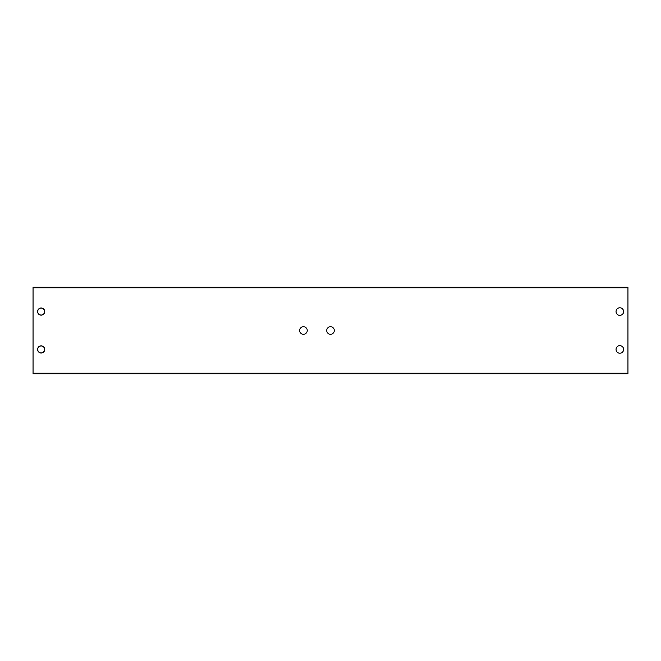 <?xml version="1.0" encoding="UTF-8"?>
<svg xmlns="http://www.w3.org/2000/svg" width="661" height="661" viewBox="0 0 661 661"><rect width="100%" height="100%" fill="white"/><g stroke="black" fill="none" stroke-linecap="round" stroke-linejoin="round"><path stroke-width="0.99" d="M37.594 311.571A3.569 3.569 0 0 1 42.948 308.48A3.569 3.569 0 0 1 42.948 314.661A3.569 3.569 0 0 1 37.594 311.571M37.594 349.429A3.569 3.569 0 0 1 42.948 346.339A3.569 3.569 0 0 1 42.948 352.52A3.569 3.569 0 0 1 37.594 349.429M326.716 330.5A3.784 3.784 0 0 1 332.392 327.22A3.784 3.784 0 0 1 332.392 333.78A3.784 3.784 0 0 1 326.716 330.5M299.673 330.5A3.784 3.784 0 0 1 305.349 327.22A3.784 3.784 0 0 1 305.349 333.78A3.784 3.784 0 0 1 299.673 330.5M616.052 311.571A3.784 3.784 0 0 1 621.728 308.29A3.784 3.784 0 0 1 621.728 314.851A3.784 3.784 0 0 1 616.052 311.571M616.052 349.429A3.784 3.784 0 0 1 621.728 346.149A3.784 3.784 0 0 1 621.728 352.71A3.784 3.784 0 0 1 616.052 349.429M33.05 287.775L33.05 287.238L627.95 287.238L627.95 287.775L33.05 287.775L33.05 373.225L627.95 373.225L627.95 373.762L33.05 373.762L33.05 373.225M627.95 287.775L627.95 373.225M37.702 311.571A3.462 3.462 0 0 1 42.891 308.571A3.462 3.462 0 0 1 42.891 314.57A3.462 3.462 0 0 1 37.702 311.571M37.702 349.429A3.462 3.462 0 0 1 42.891 346.43A3.462 3.462 0 0 1 42.891 352.429A3.462 3.462 0 0 1 37.702 349.429"/></g></svg>
